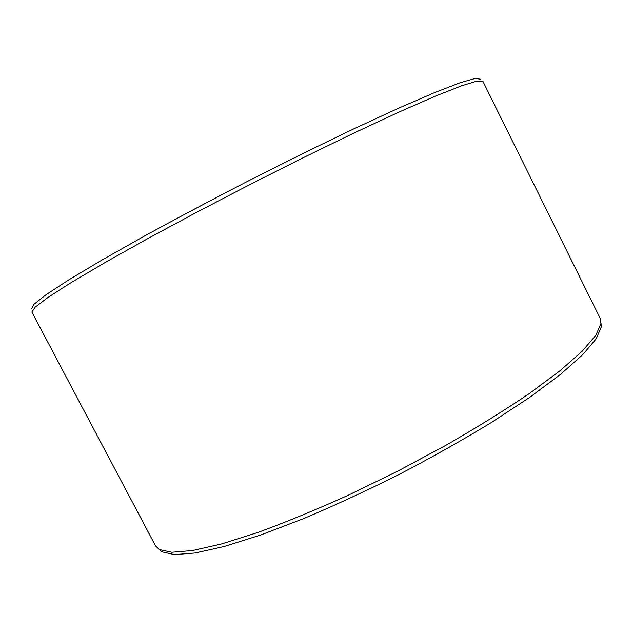 <?xml version="1.0" encoding="UTF-8"?>
<svg xmlns="http://www.w3.org/2000/svg" width="633" height="633" viewBox="0 0 633 633"><rect width="100%" height="100%" fill="white"/><g stroke="black" fill="none" stroke-linecap="round" stroke-linejoin="round"><path stroke-width="0.95" d="M31.65 308.872L33.873 304.346L46.051 294.717L68.831 279.826L102.135 259.934L144.894 235.808C177.485 217.997 212.229 199.577 249.117 180.54C286.14 161.755 321.406 144.348 354.915 128.341L399.494 107.768L435.108 92.394L460.515 82.622L475.446 78.389L480.415 79.228M31.872 312.053L35.124 307.195L48.124 297.352L71.466 282.389L105.007 262.576L147.663 238.665L197.306 211.928L250.913 184.037L304.884 156.873L355.611 132.25L399.953 111.645L435.646 96.026L461.441 85.851L477.029 81.064L482.86 81.269L600.171 318.32L600.946 323.526L595.835 335.268L582.273 351.125L559.92 370.827L529.014 393.766C504.438 410.39 476.76 427.552 445.98 445.252L397.809 471.102L348.664 495.053C316.302 509.668 286.187 522.075 258.335 532.282L221.653 543.929L192.598 550.536L171.804 552.261L159.287 549.531L155.52 545.86L31.872 312.053M158.828 549.262L161.882 551.81L174.431 554.611L195.209 552.989L224.185 546.501L260.717 534.988L303.516 518.649C334.564 505.538 366.539 490.749 399.439 474.283C432.038 457.232 462.731 439.951 491.525 422.433L529.813 397.287L560.521 374.38L582.732 354.678L596.207 338.782L601.279 326.96L600.994 322.988M601.279 326.96L600.946 323.526M161.882 551.81L159.287 549.531"/></g></svg>
